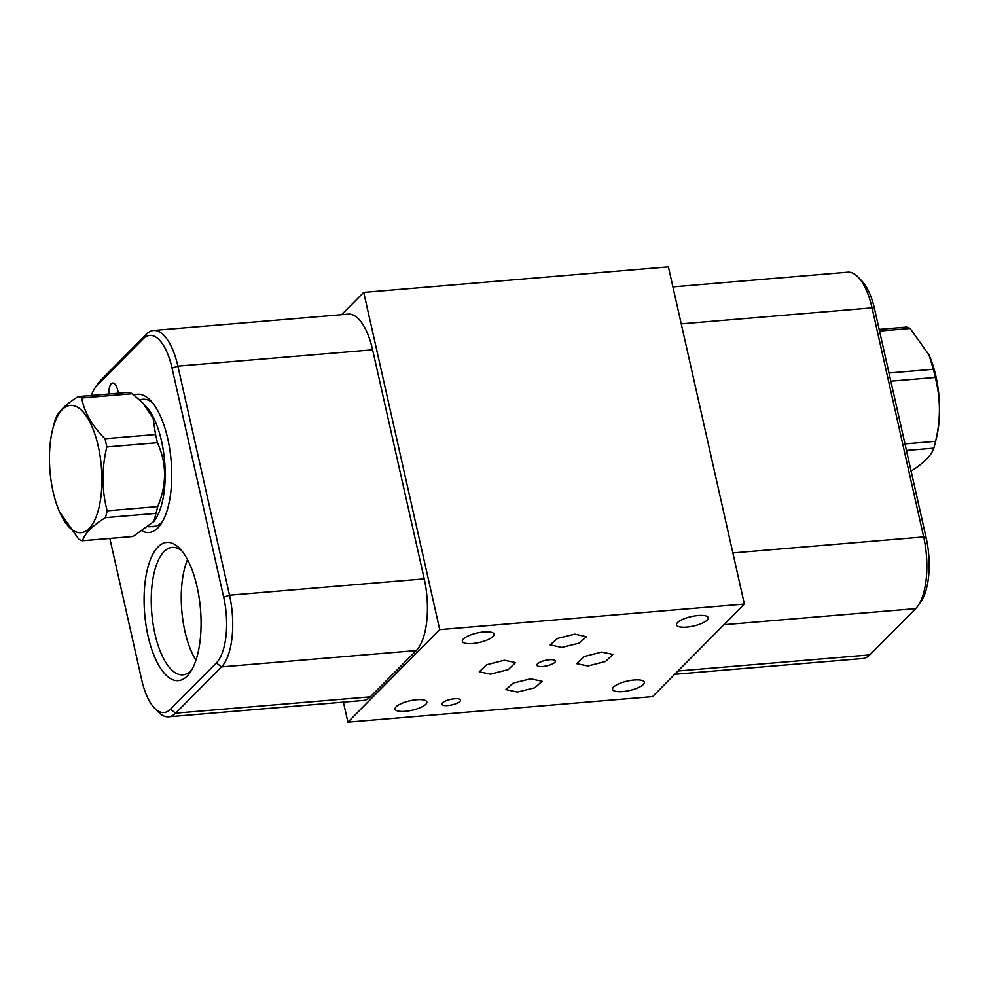 <?xml version="1.0" encoding="UTF-8"?>
<svg xmlns="http://www.w3.org/2000/svg" width="989" height="989" viewBox="0 0 989 989"><rect width="100%" height="100%" fill="white"/><g stroke="black" fill="none" stroke-linecap="round" stroke-linejoin="round"><path stroke-width="1.48" d="M347.918 722.168L439.722 629.622L744.383 604.069L652.592 696.615L347.918 722.168L343.406 702.141M744.383 604.069L668.391 266.832L363.717 292.385L341.588 314.7M674.721 674.3L862.742 658.526A55.693 22.487 -94.8 0 0 869.776 654.903L915.678 608.631A55.693 22.487 -94.8 0 0 918.052 605.738A55.693 22.487 -94.8 0 0 923.664 536.928L872.038 307.863A55.693 22.487 -94.8 0 0 858.081 277.056A55.693 22.487 -94.8 0 0 847.709 272.198L672.903 286.859M918.052 605.738L921.093 601.337A51.094 20.621 -94.8 0 0 926.236 538.214L874.61 309.149A51.094 20.621 -94.8 0 0 861.802 280.901L858.081 277.056M405.23 711.326A16.269 4.846 -12.7 0 1 395.106 709.101A16.269 4.846 -12.7 0 1 416.715 699.742A16.269 4.846 -12.7 0 1 426.84 701.955A16.269 4.846 -12.7 0 1 405.23 711.326M472.482 643.53A16.269 4.846 -12.7 0 1 462.358 641.317A16.269 4.846 -12.7 0 1 483.967 631.946A16.269 4.846 -12.7 0 1 494.092 634.159A16.269 4.846 -12.7 0 1 472.482 643.53M686.638 627.113A16.269 4.846 -12.7 0 1 676.513 624.9A16.269 4.846 -12.7 0 1 698.123 615.529A16.269 4.846 -12.7 0 1 708.248 617.754A16.269 4.846 -12.7 0 1 686.638 627.113M622.699 691.583A16.269 4.846 -12.7 0 1 612.574 689.358A16.269 4.846 -12.7 0 1 634.184 679.999A16.269 4.846 -12.7 0 1 644.309 682.212A16.269 4.846 -12.7 0 1 622.699 691.583M447.832 705.54A9.507 2.831 -12.7 0 1 441.91 704.242A9.507 2.831 -12.7 0 1 454.544 698.778A9.507 2.831 -12.7 0 1 460.466 700.064A9.507 2.831 -12.7 0 1 447.832 705.54M542.8 666.499A9.507 2.831 -12.7 0 1 536.879 665.201A9.507 2.831 -12.7 0 1 549.513 659.737A9.507 2.831 -12.7 0 1 555.422 661.023A9.507 2.831 -12.7 0 1 542.8 666.499M504.303 660.256L515.553 662.605L508.198 669.64L490.507 674.152L479.257 671.803L486.613 664.769L504.303 660.256M601.658 652.085L612.908 654.434L605.552 661.48L587.874 665.993L576.612 663.644L583.98 656.597L601.658 652.085M530.599 678.8L542.12 681.273L534.826 687.763L517.432 692.065L505.911 689.593L513.204 683.102L530.599 678.8M561.703 647.436L550.156 644.84L557.648 638.387L574.869 634.159L586.415 636.755L578.936 643.209L561.703 647.436M439.722 629.622L363.717 292.385M91.347 395.476A51.094 20.621 85.2 0 1 95.216 387.663L98.257 383.262A55.693 22.487 85.2 0 1 100.631 380.369L146.52 334.097A55.693 22.487 85.2 0 1 153.555 330.474L348.276 314.131A55.693 22.487 85.2 0 1 372.606 349.809L424.219 578.874A55.693 22.487 85.2 0 1 416.245 650.577L370.343 696.837A55.693 22.487 85.2 0 1 363.309 700.472L168.587 716.802A55.693 22.487 85.2 0 1 158.228 711.944L154.507 708.099A51.094 20.621 85.2 0 1 141.699 679.851L109.828 538.436M153.555 330.474A55.693 22.487 85.2 0 1 177.884 366.14L229.51 595.205A55.693 22.487 85.2 0 1 221.524 666.907L175.622 713.18A55.693 22.487 85.2 0 1 168.587 716.802M95.216 387.663A51.094 20.621 85.2 0 1 97.392 385.005L143.294 338.733A51.094 20.621 85.2 0 1 172.061 368.131L223.687 597.195A51.094 20.621 85.2 0 1 216.356 662.964L170.467 709.237A51.094 20.621 85.2 0 1 154.507 708.099M108.926 394.005A11.584 4.673 85.2 0 1 108.951 390.816A11.584 4.673 85.2 0 1 112.684 383.052A11.584 4.673 85.2 0 1 118.21 393.226M134.022 395.093A69.354 28.001 85.2 0 1 150.353 400.322A69.354 28.001 85.2 0 1 167.747 438.683A69.354 28.001 85.2 0 1 160.762 524.368A69.354 28.001 85.2 0 1 142.503 531.192M148.09 636.224A69.354 28.001 85.2 0 1 149.784 561.233A69.354 28.001 85.2 0 1 179.689 548.475A69.354 28.001 85.2 0 1 197.083 586.836A69.354 28.001 85.2 0 1 190.098 672.52A69.354 28.001 85.2 0 1 148.09 636.224M151.033 526.593A63.939 25.813 -94.8 0 0 153.542 526.68A63.939 25.813 -94.8 0 0 162.53 521.524M140.401 399.754A63.939 25.813 85.2 0 1 142.849 399.247A63.939 25.813 85.2 0 1 152.578 402.832M191.866 669.677A63.939 25.813 -94.8 0 1 182.866 674.832A63.939 25.813 -94.8 0 1 154.939 633.887A63.939 25.813 85.2 0 1 172.185 547.399A63.939 25.813 85.2 0 1 181.902 550.984M195.946 660.207A63.939 25.813 85.2 0 1 187.502 559.638M143.009 403.228L145.581 405.873A63.642 25.689 85.2 0 1 161.528 441.069A63.642 25.689 85.2 0 1 155.125 519.695L153.901 521.463L155.953 513.39A72.63 29.311 -94.8 0 0 157.721 506.578C166.943 484.499 166.832 463.211 157.387 442.701A72.63 29.311 -94.8 0 0 156.509 438.56A72.63 29.311 -94.8 0 0 155.545 434.505L153.072 418.001L142.676 402.882L132.291 393.733A72.63 29.311 -94.8 0 0 128.681 392.349L78.119 396.589A72.63 29.311 85.2 0 1 81.728 397.974C84.127 412.017 91.878 425.604 104.97 438.745L155.545 434.505M157.387 442.701L106.824 446.941C101.595 468.687 101.706 489.975 107.158 510.819A72.63 29.311 85.2 0 1 105.39 517.63C92.41 525.777 84.77 533.479 82.483 540.723L133.045 536.483L153.901 521.463M82.483 540.723A72.63 29.311 85.2 0 1 78.86 539.339L59.488 511.733A63.865 25.776 85.2 0 1 53.122 491.78A63.865 25.776 85.2 0 1 52.602 429.646A63.865 25.776 85.2 0 1 75.152 406.096A63.865 25.776 85.2 0 1 98.245 446.311A63.865 25.776 85.2 0 1 93.003 523.329A63.865 25.776 85.2 0 1 59.488 511.733M52.602 429.646L54.049 423.848A72.63 29.311 85.2 0 1 55.199 419.682C57.498 412.438 65.126 404.736 78.119 396.589M132.291 393.733L81.728 397.974M104.97 438.745A72.63 29.311 85.2 0 1 105.947 442.8A72.63 29.311 85.2 0 1 106.824 446.941M107.158 510.819L157.721 506.578M155.953 513.39L105.39 517.63M910.881 471.246C923.874 463.087 931.502 455.397 933.801 448.141L906.456 450.44M933.801 448.141A72.63 29.311 -94.8 0 0 934.951 443.974A72.63 29.311 -94.8 0 0 935.569 441.329C940.799 419.596 940.687 398.295 935.235 377.452L890.842 381.185M904.972 443.9L935.569 441.329M889 372.989L933.381 369.268L928.992 354.903L910.14 328.484A72.63 29.311 -94.8 0 0 906.517 327.099L879.172 329.399M935.235 377.452A72.63 29.311 -94.8 0 0 934.358 373.31A72.63 29.311 -94.8 0 0 933.381 369.268M934.951 443.974L936.398 438.189A63.865 25.776 -94.8 0 0 935.878 376.043A63.865 25.776 -94.8 0 0 929.512 356.089L928.992 354.903M910.14 328.484L879.542 331.055M926.236 538.214L923.664 536.928L732.861 552.938M915.678 608.631L723.899 624.714M170.467 709.237L175.622 713.18L370.343 696.837M97.392 385.005L100.631 380.369M143.294 338.733L146.52 334.097M172.061 368.131L177.884 366.14L372.606 349.809M223.687 597.195L229.51 595.205L424.219 578.874M216.356 662.964L221.524 666.907L416.245 650.577M874.61 309.149L872.038 307.863L681.236 323.873M869.776 654.903L678.009 670.987M145.346 399.333L139.523 399.828M155.99 526.173L148.77 526.778"/></g></svg>
